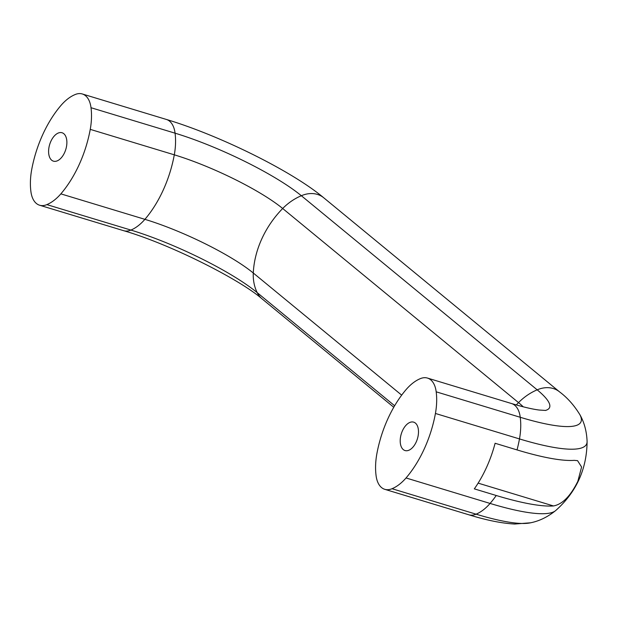 <?xml version="1.0" encoding="UTF-8"?>
<svg xmlns="http://www.w3.org/2000/svg" width="618" height="618" viewBox="0 0 618 618"><rect width="100%" height="100%" fill="white"/><g stroke="black" fill="none" stroke-linecap="round" stroke-linejoin="round"><path stroke-width="0.93" d="M64.596 152.6A14.847 8.428 106.9 0 1 53.434 161.159A14.847 8.428 106.9 0 1 50.877 141.306A14.847 8.428 106.9 0 1 62.039 132.746A14.847 8.428 106.9 0 1 64.596 152.6M416.208 441.994A14.847 8.428 106.9 0 1 405.045 450.553A14.847 8.428 106.9 0 1 402.488 430.7A14.847 8.428 106.9 0 1 413.651 422.14A14.847 8.428 106.9 0 1 416.208 441.994M577.861 481.267C570.53 496.107 562.395 504.334 553.458 505.949A153.897 29.139 -155.5 0 1 496.246 495.505L474.323 488.861A86.976 49.394 -73.1 0 0 495.103 443.268L517.027 449.912A153.897 29.139 24.5 0 0 574.23 460.356L577.56 460.649L581.592 467.023L577.861 481.267M436.184 391.82A49.564 28.142 106.9 0 1 435.427 413.465A86.976 49.394 106.9 0 1 406.034 477.969A49.564 28.142 106.9 0 1 392.028 488.714A27.524 15.628 106.9 0 1 384.805 489.332A27.524 15.628 106.9 0 1 376.076 475.582A49.564 28.142 106.9 0 1 376.833 453.936A86.976 49.394 106.9 0 1 406.235 389.433A49.564 28.142 106.9 0 1 420.232 378.687A27.524 15.628 106.9 0 1 427.463 378.069A27.524 15.628 106.9 0 1 436.184 391.82L520.24 417.281A135.551 25.67 24.5 0 0 579.893 414.701A135.551 25.67 24.5 0 0 579.784 414.493C584.249 422.279 586.691 431.287 587.1 441.515A149.88 28.382 24.5 0 1 587.1 441.553A149.88 28.382 24.5 0 1 519.483 438.927A49.564 28.142 -73.1 0 0 520.24 417.281A27.524 15.628 -73.1 0 0 511.511 403.531C523.129 407.007 532.322 409.17 539.081 410.028L545.617 410.445M545.393 410.46A101.035 19.135 24.5 0 0 537.181 389.834A27.524 22.047 -50.5 0 1 559.537 391.858C567.347 397.675 574.13 405.292 579.893 414.701M392.028 488.714L476.076 514.176A135.551 25.67 24.5 0 0 530.406 522.836A135.551 25.67 24.5 0 0 530.63 522.789L514.663 524.033C501.793 523.33 486.528 520.256 468.853 514.794A27.524 15.628 -73.1 0 0 476.076 514.176A49.564 28.142 -73.1 0 0 490.082 503.438A149.88 28.382 24.5 0 0 555.597 510.63A149.88 28.382 24.5 0 0 555.628 510.607C576.316 492.237 586.806 469.216 587.1 441.553M91.008 107.717A49.564 28.142 106.9 0 1 90.251 129.363A86.976 49.394 106.9 0 1 60.858 193.867A49.564 28.142 106.9 0 1 46.852 204.612A27.524 15.628 106.9 0 1 39.629 205.23A27.524 15.628 106.9 0 1 30.9 191.48A49.564 28.142 106.9 0 1 31.657 169.842A86.976 49.394 106.9 0 1 61.058 105.33A49.564 28.142 106.9 0 1 75.056 94.585A27.524 15.628 106.9 0 1 82.287 93.967A27.524 15.628 106.9 0 1 91.008 107.717L175.064 133.179A101.035 19.135 -155.5 0 1 301.345 195.728L537.181 389.834A49.564 39.706 -50.5 0 0 518.517 402.612A86.705 16.416 24.5 0 1 523.245 406.814M46.852 204.612L130.9 230.074A101.035 19.135 -155.5 0 1 257.188 292.623L394.639 405.756M393.766 407.262L262.024 298.834A27.524 22.047 -50.5 0 1 257.188 292.623A49.564 39.706 -50.5 0 1 253.28 273.009A86.976 69.672 -50.5 0 1 261.8 238.88A86.976 69.672 -50.5 0 1 282.681 208.498A49.564 39.706 -50.5 0 1 301.345 195.728A27.524 22.047 -50.5 0 1 323.701 197.752L559.537 391.858M262.024 298.834C238.672 278.664 168.93 243.778 123.677 230.699A27.524 15.628 -73.1 0 0 130.9 230.074A49.564 28.142 -73.1 0 0 144.906 219.336A86.976 49.394 -73.1 0 0 163.229 190.066A86.976 49.394 -73.1 0 0 174.299 154.824A86.705 16.416 -155.5 0 1 282.681 208.498L518.517 402.612A86.976 69.672 -50.5 0 0 516.3 404.945M478.131 483.129L553.458 505.949M406.034 477.969L490.082 503.438A86.976 49.394 -73.1 0 0 496.246 495.505M517.027 449.912A86.976 49.394 -73.1 0 0 519.483 438.927L435.427 413.465M60.858 193.867L144.906 219.336A86.705 16.416 -155.5 0 1 253.28 273.009L401.677 395.141M90.251 129.363L174.299 154.824A49.564 28.142 -73.1 0 0 175.064 133.179A27.524 15.628 -73.1 0 0 166.335 119.436C219.135 135.242 291.449 170.769 323.701 197.752M555.597 510.63C547.61 517.034 539.213 521.105 530.406 522.836M427.463 378.069L511.511 403.531M384.805 489.332L468.853 514.794M82.287 93.967L166.335 119.436M39.629 205.23L123.677 230.699"/></g></svg>
